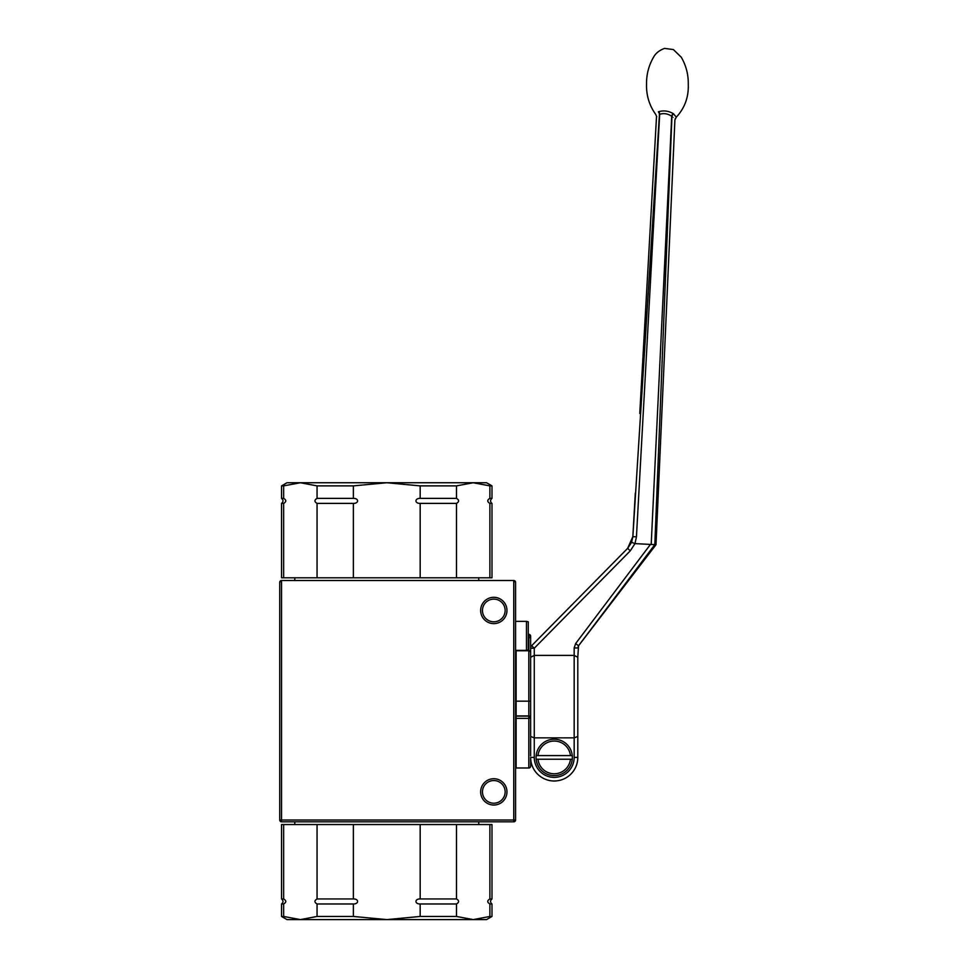 <?xml version="1.0" encoding="UTF-8"?>
<svg xmlns="http://www.w3.org/2000/svg" width="968" height="968" viewBox="0 0 968 968"><rect width="100%" height="100%" fill="white"/><g stroke="black" fill="none" stroke-linecap="round" stroke-linejoin="round"><path stroke-width="1.45" d="M572.269 755.597A18.138 18.138 0 0 1 572.269 759.227L536.163 759.227A18.138 18.138 0 0 1 536.163 755.597L572.269 755.597A18.138 18.138 0 0 0 536.163 755.597L537.99 755.597A16.323 16.323 0 0 1 570.442 755.597L572.269 755.597A18.138 18.138 0 0 0 536.163 755.597M536.163 759.227A18.138 18.138 0 0 0 572.269 759.227L570.442 759.227A16.323 16.323 0 0 1 537.99 759.227L536.163 759.227A18.138 18.138 0 0 0 572.269 759.227M530.633 736.479L534.263 737.846L574.169 737.846L577.799 736.479L577.799 657.296L577.799 740.822M577.799 736.479L577.799 757.412A23.583 23.583 0 0 1 554.216 780.995A23.583 23.583 0 0 1 530.633 757.412L530.633 766.172A1.815 1.754 180 0 1 528.818 767.926L528.818 767.987A1.815 1.815 0 0 0 530.633 766.172L530.633 764.587M530.633 755.802L530.633 717.941A1.815 1.803 180 0 0 528.818 716.139L516.125 716.139L516.125 650.738L528.818 650.738L528.818 701.171L530.633 701.171L530.633 744.114M530.633 710.851L530.633 652.553A1.815 1.815 0 0 0 528.818 650.738L528.818 637.549L530.633 637.767L530.633 657.998M530.633 652.553L530.633 648.233L534.263 648.233L531.674 645.68A3.63 3.63 0 0 0 530.633 648.233L530.633 636.17A1.815 1.754 0 0 0 528.818 634.415L528.818 635.964L530.633 636.17A1.815 1.815 0 0 0 528.818 634.355L528.274 634.355M516.125 701.171L528.818 701.171L528.818 718.389L530.633 717.941M516.125 767.987L528.818 767.987L516.125 767.987L516.125 718.389L528.818 718.389L528.818 767.926M516.125 716.139L516.125 718.389M574.169 655.384L577.799 657.296L578.537 645.777L654.816 544.645L650.448 544.427L575.633 643.587L574.169 647.955L574.169 757.412A19.953 19.953 0 0 1 554.216 777.365A19.953 19.953 0 0 1 534.263 757.412L534.263 655.384L574.169 655.384M530.633 657.296L534.263 655.384L534.263 648.233L630.253 550.865L627.675 548.311L531.674 645.68A3.63 3.63 0 0 0 530.633 648.233M635.31 493.135L632.83 536.696M673.571 113.897C677.176 118.278 677.176 118.278 673.571 113.885L673.208 113.595C668.465 110.872 663.649 110.243 658.748 111.695L658.373 111.889A3.63 3.291 -122 0 1 659.438 114.49L632.866 536.696L631.596 542.31L634.96 543.605L631.596 542.31L627.675 548.311M630.253 550.865L634.984 543.617L636.448 536.816L659.668 114.309C663.745 112.99 667.763 113.631 671.719 116.245L651.222 543.931M656.715 116.656L655.651 114.309C649.298 105.403 646.261 95.408 646.539 84.337C646.37 74.633 648.693 65.618 653.509 57.269C655.602 53.325 659.269 50.36 664.508 48.4L673.353 49.55L681.254 57.197C686.106 65.558 688.442 74.596 688.272 84.325C688.744 97.127 684.739 108.077 676.245 117.201L674.902 119.85L655.989 544.718L654.816 544.645L671.937 116.523C675.93 120.927 675.93 120.939 671.949 116.523M574.169 647.955L577.799 647.955L578.549 645.765L575.633 643.587M634.984 543.617L650.448 544.427M673.208 113.595A3.63 3.037 -63.2 0 0 671.719 116.245L671.937 116.523A3.63 3.194 -48.5 0 1 673.571 113.885M658.748 111.695A3.63 3.146 -104 0 1 659.668 114.309L659.438 114.49C655.481 117.6 655.481 117.6 659.438 114.49C655.481 117.6 655.481 117.6 659.438 114.49M658.373 111.889C654.695 115.083 654.695 115.083 658.373 111.889M632.866 536.696L636.448 536.816M515.581 582.337L513.766 580.522A1.815 1.815 0 0 1 515.581 582.337L515.581 820.005A1.815 1.815 0 0 1 513.766 821.82A1.815 1.815 0 0 0 515.581 820.005L513.766 820.005L513.766 821.82L281.543 821.82L281.543 820.005L279.728 820.005A1.815 1.815 0 0 0 281.543 821.82A1.815 1.815 0 0 1 279.728 820.005L279.728 582.337A1.815 1.815 0 0 1 281.543 580.522L279.728 582.337M281.543 580.522L513.766 580.522L513.766 820.005L281.543 820.005L281.543 580.522M480.648 610.457A13.153 13.153 0 0 0 500.383 621.855A13.153 13.153 0 0 0 500.383 599.071A13.153 13.153 0 0 0 480.648 610.457M480.648 791.885A13.153 13.153 0 0 0 500.383 803.271A13.153 13.153 0 0 0 500.383 780.486A13.153 13.153 0 0 0 480.648 791.885M482.463 610.457A11.338 11.338 0 0 1 499.476 600.644A11.338 11.338 0 0 1 499.476 620.282A11.338 11.338 0 0 1 482.463 610.457M482.463 791.885A11.338 11.338 0 0 1 499.476 782.059A11.338 11.338 0 0 1 499.476 801.698A11.338 11.338 0 0 1 482.463 791.885M526.459 650.375L528.274 649.891L528.274 621.831L526.459 621.347L526.459 650.375L515.581 650.375M283.648 916.454L283.648 903.967C286.467 902.297 286.467 900.615 283.648 898.945L283.648 824.542L317.056 824.542L317.056 898.945C314.249 900.615 314.249 902.297 317.056 903.967L317.056 916.454L300.358 919.6L283.648 916.454L281.543 916.454L286.988 919.6L486.553 919.6L491.986 916.454L491.986 903.967C490.086 902.297 490.086 900.615 491.986 898.945L491.986 824.542L489.881 824.542L489.881 898.945C487.073 900.615 487.073 902.297 489.881 903.967L489.881 916.454L473.183 919.6L456.485 916.454L456.485 903.967C459.292 902.297 459.292 900.615 456.485 898.945L456.485 824.542L489.881 824.542M386.764 919.6L353.368 916.454L353.368 903.967C358.983 904.1 358.983 898.812 353.368 898.945L353.368 824.542L420.173 824.542L420.173 898.945C414.546 898.812 414.546 904.1 420.173 903.967L420.173 916.454L386.764 919.6M420.173 824.542L456.485 824.542M281.543 916.454L281.543 903.967C283.455 902.297 283.455 900.615 281.543 898.945L281.543 824.542L283.648 824.542M317.056 824.542L353.368 824.542M420.173 898.945L456.485 898.945M489.881 898.945L491.986 898.945M281.543 898.945L283.648 898.945M420.173 903.967L456.485 903.967M489.881 903.967L491.986 903.967M281.543 903.967L283.648 903.967M420.173 916.454L456.485 916.454M489.881 916.454L491.986 916.454M317.056 916.454L353.368 916.454M317.056 903.967L353.368 903.967M317.056 898.945L353.368 898.945M489.881 485.888L489.881 498.375C487.073 500.045 487.073 501.726 489.881 503.396L489.881 577.811L456.485 577.811L456.485 503.396C459.292 501.726 459.292 500.045 456.485 498.375L456.485 485.888L473.183 482.742L489.881 485.888L491.986 485.888L486.553 482.742L286.988 482.742L281.543 485.888L281.543 498.375C283.455 500.045 283.455 501.726 281.543 503.396L281.543 577.811L283.648 577.811L283.648 503.396C286.467 501.726 286.467 500.045 283.648 498.375L283.648 485.888L300.358 482.742L317.056 485.888L317.056 498.375C314.249 500.045 314.249 501.726 317.056 503.396L317.056 577.811L283.648 577.811M386.764 482.742L420.173 485.888L420.173 498.375C414.546 498.242 414.546 503.529 420.173 503.396L420.173 577.811L353.368 577.811L353.368 503.396C358.983 503.529 358.983 498.242 353.368 498.375L353.368 485.888L386.764 482.742M491.986 485.888L491.986 498.375C490.086 500.045 490.086 501.726 491.986 503.396L491.986 577.811L489.881 577.811M456.485 577.811L420.173 577.811M353.368 577.811L317.056 577.811M491.986 503.396L489.881 503.396M456.485 503.396L420.173 503.396M353.368 503.396L317.056 503.396M491.986 498.375L489.881 498.375M456.485 498.375L420.173 498.375M353.368 498.375L317.056 498.375M456.485 485.888L420.173 485.888M353.368 485.888L317.056 485.888M283.648 485.888L281.543 485.888M283.648 498.375L281.543 498.375M283.648 503.396L281.543 503.396M528.274 635.964L528.274 637.549M516.125 715.945L528.818 715.945A1.815 1.803 0 0 1 530.633 717.748M530.633 757.412L534.263 757.412M577.799 757.412L574.169 757.412M655.989 544.718L578.549 645.777M656.51 116.85L639.775 413.445M632.83 536.647L627.639 548.348M526.459 621.347L515.581 621.347M478.749 824.542L478.749 821.82M294.792 824.542L294.792 821.82M294.792 577.811L294.792 580.522M478.749 577.811L478.749 580.522"/></g></svg>
